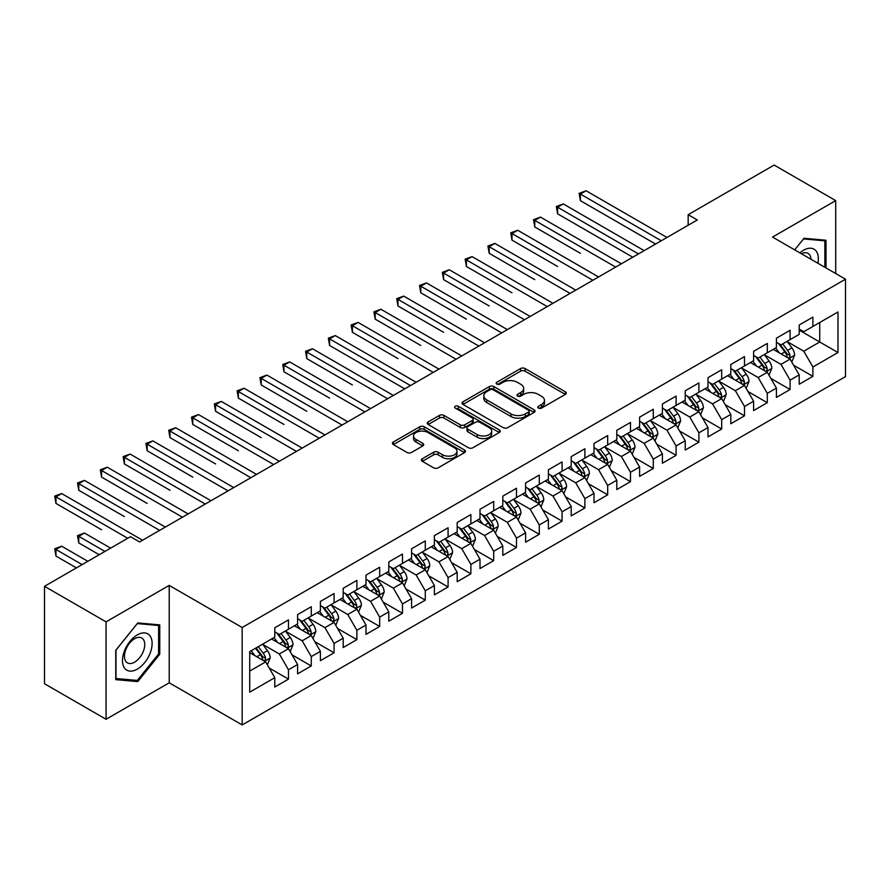 <?xml version="1.0" encoding="UTF-8"?>
<svg xmlns="http://www.w3.org/2000/svg" width="890" height="890" viewBox="0 0 890 890"><rect width="100%" height="100%" fill="white"/><g stroke="black" fill="none" stroke-linecap="round" stroke-linejoin="round"><path stroke-width="1.33" d="M538.439 408.109A2.214 1.279 0 0 0 541.565 408.109L565.35 394.381A3.171 1.825 0 0 0 566.274 393.091A3.171 1.825 0 0 0 565.35 391.8L525.067 368.538A3.171 1.825 0 0 0 520.583 368.538L496.809 382.266A2.214 1.279 0 0 0 496.153 383.178A2.214 1.279 0 0 0 496.809 384.08A2.214 1.279 0 0 0 499.935 384.08L503.017 382.3A10.124 5.852 0 0 1 517.346 382.3L520.695 384.235A10.124 5.852 0 0 1 523.665 388.374A10.124 5.852 0 0 1 520.695 392.512L517.624 394.281A2.214 1.279 0 0 0 516.968 395.193A2.214 1.279 0 0 0 517.624 396.095A2.214 1.279 0 0 0 520.75 396.095L523.832 394.315A10.124 5.852 0 0 1 538.15 394.315L541.509 396.261A10.124 5.852 0 0 1 544.48 400.389A10.124 5.852 0 0 1 541.509 404.527L538.439 406.307A2.214 1.279 0 0 0 537.783 407.208A2.214 1.279 0 0 0 538.439 408.109L538.439 406.307M422.338 458.728A3.171 1.825 0 0 0 421.404 460.019A3.171 1.825 0 0 0 422.338 461.32L433.641 467.84A3.171 1.825 0 0 0 438.114 467.84L464.524 452.598A3.171 1.825 0 0 0 465.448 451.297A3.171 1.825 0 0 0 464.524 450.006L424.241 426.755A3.171 1.825 0 0 0 419.757 426.755L393.347 441.996A3.171 1.825 0 0 0 392.423 443.287A3.171 1.825 0 0 0 393.347 444.588L407.008 452.465A3.171 1.825 0 0 0 411.48 452.465L422.783 445.935A3.171 1.825 0 0 0 423.707 444.644A3.171 1.825 0 0 0 422.783 443.353L416.008 439.449A8.466 4.884 0 0 1 413.527 435.989A8.466 4.884 0 0 1 418.756 431.472A8.466 4.884 0 0 1 427.99 432.529L454.512 447.848A8.466 4.884 0 0 1 456.982 451.297A8.466 4.884 0 0 1 451.764 455.814A8.466 4.884 0 0 1 442.53 454.757L438.114 452.209A3.171 1.825 0 0 0 433.641 452.209L422.338 458.728L422.338 461.32M106.066 621.854L106.066 719.276L169.222 682.808L169.222 585.398L106.066 621.854L44.5 586.321L130.463 536.692L139.585 541.954L697.293 219.964L688.17 214.69L688.17 225.226M169.222 585.398L242.18 627.517L845.5 279.193L845.5 376.615L242.18 724.938L242.18 627.517M835.699 273.541L835.699 200.606L772.542 237.074L845.5 279.193M835.699 200.606L774.133 165.062L688.17 214.69M503.239 427.656A3.171 1.825 0 0 0 507.712 427.656L534.122 412.404A3.171 1.825 0 0 0 535.057 411.113A3.171 1.825 0 0 0 534.122 409.823L493.839 386.56A3.171 1.825 0 0 0 489.367 386.56L462.956 401.813A3.171 1.825 0 0 0 462.032 403.103A3.171 1.825 0 0 0 462.956 404.394L503.239 427.656M456.114 408.588A2.214 1.279 0 0 1 458.372 408.899L458.372 406.274L499.323 429.915A3.171 1.825 0 0 1 500.247 431.205A3.171 1.825 0 0 1 499.323 432.507L472.913 447.748A3.171 1.825 0 0 1 468.44 447.748L428.157 424.486L428.157 421.905A3.171 1.825 0 0 0 427.222 423.195A3.171 1.825 0 0 0 428.157 424.486M428.157 421.905L439.46 415.385A3.171 1.825 0 0 1 443.932 415.385L460.275 424.808A3.171 1.825 0 0 0 464.747 424.808L472.245 420.481A3.171 1.825 0 0 0 473.168 419.19A3.171 1.825 0 0 0 472.245 417.899L455.235 408.076A2.214 1.279 0 0 1 454.59 407.175A2.214 1.279 0 0 1 455.958 405.996A2.214 1.279 0 0 1 458.372 406.274M799.209 330.146L819.735 341.994L819.735 322.514L837.98 311.978L812.893 326.452L812.893 317.107L799.209 325.006L799.209 334.351L790.098 339.624L790.098 330.279L776.414 338.178L776.414 347.523L767.291 352.785L767.291 343.44L753.607 351.339L753.607 360.684L744.496 365.946L744.496 356.601L730.812 364.5L730.812 373.845L721.69 379.118L721.69 369.762L708.006 377.66L708.006 387.017L698.895 392.279L698.895 382.934L685.211 390.832L685.211 400.177L676.089 405.44L676.089 396.095L662.405 403.993L662.405 413.338L653.282 418.6L653.282 409.255L639.61 417.154L639.61 426.499L630.487 431.772L630.487 422.427L616.803 430.326L616.803 439.671L607.681 444.933L607.681 435.588L594.008 443.487L594.008 452.832L584.886 458.094L584.886 448.749L571.202 456.648L571.202 465.993L562.08 471.266L562.08 461.91L548.407 469.809L548.407 479.165L539.284 484.427L539.284 475.082L525.601 482.981L525.601 492.326L516.478 497.588L516.478 488.243L502.805 496.142L502.805 505.487L493.683 510.749L493.683 501.404L479.999 509.303L479.999 518.648L470.877 523.921L470.877 514.576L457.193 522.475L457.193 531.82L448.082 537.082L448.082 527.737L434.398 535.635L434.398 544.98L425.275 550.243L425.275 540.898L411.592 548.796L411.592 558.141L402.48 563.414L402.48 554.058L388.797 561.957L388.797 571.313L379.674 576.575L379.674 567.23L365.99 575.129L365.99 584.474L356.879 589.736L356.879 580.391L343.195 588.29L343.195 597.635L334.073 602.897L334.073 593.552L320.389 601.451L320.389 610.796L311.278 616.069L311.278 606.724L297.594 614.623L297.594 623.968L288.471 629.23L288.471 619.885L274.788 627.784L274.788 637.129L249.712 651.614L249.712 692.153L274.788 677.679L265.665 661.882L249.712 652.659M837.98 311.978L837.98 352.518L812.893 367.003L803.77 351.205L787.238 341.66M793.624 365.223L812.893 376.348L812.893 367.003M812.893 376.348L799.209 384.246L799.209 374.901L790.098 380.164L780.975 364.366L764.443 354.821M770.829 378.395L790.098 389.509L790.098 380.164M790.098 389.509L776.414 397.407L776.414 388.062L767.291 393.336L758.169 377.538L741.637 367.993M748.023 391.555L767.291 402.68L767.291 393.336M767.291 402.68L753.607 410.579L753.607 401.234L744.496 406.496L735.374 390.699L718.842 381.154M725.228 404.716L744.496 415.841L744.496 406.496M744.496 415.841L730.812 423.74L730.812 414.395L721.69 419.657L712.567 403.86L696.036 394.315M702.421 417.877L721.69 429.002L721.69 419.657M721.69 429.002L708.006 436.901L708.006 427.556L698.895 432.818L689.772 417.032L673.24 407.486M679.626 431.049L698.895 442.174L698.895 432.818M698.895 442.174L685.211 450.073L685.211 440.717L676.089 445.99L666.966 430.193L650.434 420.647M656.82 444.21L676.089 455.335L676.089 445.99M676.089 455.335L662.405 463.234L662.405 453.889L653.282 459.151L644.171 443.353L627.639 433.808M634.025 457.371L653.282 468.496L653.282 459.151M653.282 468.496L639.61 476.395L639.61 467.05L630.487 472.312L621.365 456.514L604.833 446.969M611.219 470.543L630.487 481.657L630.487 472.312M630.487 481.657L616.803 489.556L616.803 480.211L607.681 485.484L598.569 469.686L582.038 460.141M588.423 483.704L607.681 494.829L607.681 485.484M607.681 494.829L594.008 502.728L594.008 493.383L584.886 498.645L575.763 482.847L559.231 473.302M565.617 496.865L584.886 507.99L584.886 498.645M584.886 507.99L571.202 515.889L571.202 506.543L562.08 511.806L552.968 496.008L536.436 486.463M542.822 510.026L562.08 521.151L562.08 511.806M562.08 521.151L548.407 529.049L548.407 519.704L539.284 524.966L530.162 509.18L513.63 499.635M520.016 523.198L539.284 534.323L539.284 524.966M539.284 534.323L525.601 542.221L525.601 532.865L516.478 538.139L507.356 522.341L490.835 512.796M497.21 536.359L516.478 547.484L516.478 538.139M516.478 547.484L502.805 555.382L502.805 546.037L493.683 551.299L484.561 535.502L468.029 525.957M474.415 549.519L493.683 560.644L493.683 551.299M493.683 560.644L479.999 568.543L479.999 559.198L470.877 564.46L461.754 548.663L445.223 539.118M451.608 562.691L470.877 573.805L470.877 564.46M470.877 573.805L457.193 581.704L457.193 572.359L448.082 577.632L438.959 561.835L422.427 552.289M428.813 575.852L448.082 586.977L448.082 577.632M448.082 586.977L434.398 594.876L434.398 585.531L425.275 590.793L416.153 574.996L399.621 565.45M406.007 589.013L425.275 600.138L425.275 590.793M425.275 600.138L411.592 608.037L411.592 598.692L402.48 603.954L393.358 588.156L376.826 578.611M383.212 602.174L402.48 613.299L402.48 603.954M402.48 613.299L388.797 621.198L388.797 611.853L379.674 617.115L370.551 601.328L354.02 591.783M360.406 615.346L379.674 626.471L379.674 617.115M379.674 626.471L365.99 634.37L365.99 625.014L356.879 630.287L347.756 614.489L331.225 604.944M337.61 628.507L356.879 639.632L356.879 630.287M356.879 639.632L343.195 647.531L343.195 638.186L334.073 643.448L324.95 627.65L308.418 618.105M314.804 641.668L334.073 652.793L334.073 643.448M334.073 652.793L320.389 660.692L320.389 651.346L311.278 656.609L302.155 640.811L285.623 631.266M292.009 654.84L311.278 665.954L311.278 656.609M311.278 665.954L297.594 673.852L297.594 664.507L288.471 669.781L279.349 653.983L262.817 644.438M269.203 668.001L288.471 679.126L288.471 669.781M288.471 679.126L274.788 687.024L274.788 677.679M274.788 631.867L279.349 634.492L288.471 629.23M249.712 671.093L265.665 661.882M297.594 618.695L302.155 621.331L311.278 616.069M279.349 653.983L288.471 648.71L271.595 638.976M297.594 664.507L288.471 648.71M320.389 605.534L324.95 608.17L334.073 602.897M302.155 640.811L311.278 635.549L294.401 625.803M320.389 651.346L311.278 635.549M343.195 592.373L347.756 595.01L356.879 589.736M324.95 627.65L334.073 622.388L317.196 612.643M343.195 638.186L334.073 622.388M365.99 579.212L370.551 581.837L379.674 576.575M347.756 614.489L356.879 609.216L340.002 599.482M365.99 625.014L356.879 609.216M388.797 566.04L393.358 568.677L402.48 563.414M370.551 601.328L379.674 596.055L362.797 586.321M388.797 611.853L379.674 596.055M411.592 552.879L416.153 555.516L425.275 550.243M393.358 588.156L402.48 582.894L385.604 573.149M411.592 598.692L402.48 582.894M434.398 539.718L438.959 542.344L448.082 537.082M416.153 574.996L425.275 569.734L408.399 559.988M434.398 585.531L425.275 569.734M457.193 526.546L461.754 529.183L470.877 523.921M438.959 561.835L448.082 556.562L431.205 546.827M457.193 572.359L448.082 556.562M479.999 513.385L484.561 516.022L493.683 510.749M461.754 548.663L470.877 543.401L454.011 533.655M479.999 559.198L470.877 543.401M502.805 500.224L507.356 502.861L516.478 497.588M484.561 535.502L493.683 530.24L476.806 520.494M502.805 546.037L493.683 530.24M525.601 487.064L530.162 489.689L539.284 484.427M507.356 522.341L516.478 517.079L499.613 507.333M525.601 532.865L516.478 517.079M548.407 473.892L552.968 476.528L562.08 471.266M530.162 509.18L539.284 503.907L522.408 494.173M548.407 519.704L539.284 503.907M571.202 460.731L575.763 463.367L584.886 458.094M552.968 496.008L562.08 490.746L545.214 481.001M571.202 506.543L562.08 490.746M594.008 447.57L598.569 450.195L607.681 444.933M575.763 482.847L584.886 477.585L568.009 467.84M594.008 493.383L584.886 477.585M616.803 434.398L621.365 437.034L630.487 431.772M598.569 469.686L607.681 464.413L590.815 454.679M616.803 480.211L607.681 464.413M639.61 421.237L644.171 423.874L653.282 418.6M621.365 456.514L630.487 451.252L613.611 441.507M639.61 467.05L630.487 451.252M662.405 408.076L666.966 410.713L676.089 405.44M644.171 443.353L653.282 438.091L636.417 428.346M662.405 453.889L653.282 438.091M685.211 394.915L689.772 397.541L698.895 392.279M666.966 430.193L676.089 424.93L659.212 415.185M685.211 440.717L676.089 424.93M708.006 381.743L712.567 384.38L721.69 379.118M689.772 417.032L698.895 411.759L682.018 402.024M708.006 427.556L698.895 411.759M730.812 368.582L735.374 371.219L744.496 365.946M712.567 403.86L721.69 398.598L704.813 388.852M730.812 414.395L721.69 398.598M753.607 355.422L758.169 358.047L767.291 352.785M735.374 390.699L744.496 385.437L727.62 375.691M753.607 401.234L744.496 385.437M776.414 342.25L780.975 344.886L790.098 339.624M758.169 377.538L767.291 372.265L750.415 362.53M776.414 388.062L767.291 372.265M799.209 329.089L803.77 331.725L812.893 326.452M780.975 364.366L790.098 359.104L773.221 349.358M799.209 374.901L790.098 359.104M44.5 586.321L44.5 683.731L106.066 719.276M169.222 682.808L242.18 724.938M803.77 351.205L819.735 341.994L837.98 352.518M826.009 267.946L826.009 240.244L804.004 238.275L794.692 249.868L803.548 238.921L824.863 240.834L824.863 267.289M159.755 654.228L159.755 624.891L137.761 622.933L115.756 650.301L115.756 679.637L137.761 681.606L159.755 654.228L158.62 653.572M539.318 408.421L541.509 407.164A10.124 5.852 0 0 0 544.48 403.025L544.48 400.389M523.665 388.374L523.665 391.01A10.124 5.852 0 0 1 520.695 395.138L518.503 396.406M565.306 394.404L525.067 371.175A3.171 1.825 0 0 0 520.583 371.175L497.688 384.391M534.089 412.437L493.839 389.197A3.171 1.825 0 0 0 489.367 389.197L463 404.427M528.527 412.026A2.214 1.279 0 0 0 529.183 411.113A2.214 1.279 0 0 0 528.527 410.212L493.171 389.798A2.214 1.279 0 0 0 490.034 389.798L486.786 391.667A10.124 5.852 0 0 0 483.826 395.805A10.124 5.852 0 0 0 486.786 399.944L510.96 413.895A10.124 5.852 0 0 0 525.289 413.895L528.527 412.026L528.527 414.651A2.214 1.279 0 0 0 529.183 413.75L529.183 411.113M483.826 395.805L483.826 398.442A10.124 5.852 0 0 0 486.786 402.569L486.786 399.944M528.527 414.651L525.289 416.531A10.124 5.852 0 0 1 510.96 416.531L486.786 402.569M428.19 424.519L439.46 418.011L439.46 415.385M473.168 419.19L473.168 421.827A3.171 1.825 0 0 1 472.245 423.117L464.747 427.445A3.171 1.825 0 0 1 460.275 427.445L443.932 418.011A3.171 1.825 0 0 0 439.46 418.011M458.372 408.899L499.279 432.529M477.218 434.598A8.466 4.884 0 0 0 486.452 435.666A8.466 4.884 0 0 0 491.68 431.149A8.466 4.884 0 0 0 489.2 427.69L479.855 422.294A3.171 1.825 0 0 0 475.371 422.294L467.884 426.622A3.171 1.825 0 0 0 466.95 427.912A3.171 1.825 0 0 0 467.884 429.203L477.218 434.598L477.218 437.235A8.466 4.884 0 0 0 486.452 438.292A8.466 4.884 0 0 0 491.68 433.775L491.68 431.149M466.95 427.912L466.95 430.549A3.171 1.825 0 0 0 467.884 431.839L467.884 429.203M477.218 437.235L467.884 431.839M456.982 451.297L456.982 453.933A8.466 4.884 0 0 1 451.764 458.45A8.466 4.884 0 0 1 442.53 457.393L438.114 454.834A3.171 1.825 0 0 0 433.641 454.834L422.372 461.343M413.527 435.989L413.527 438.625A8.466 4.884 0 0 0 416.008 442.074L416.008 439.449M422.739 445.968L416.008 442.074M464.48 452.621L424.241 429.38A3.171 1.825 0 0 0 419.757 429.38L393.391 444.611M135.436 680.26L137.761 681.606M791.777 362.03L794.603 355.132A8.544 4.928 -120 0 0 791.877 347.857L787.038 341.382M779.317 352.885L775.635 347.968M773.911 349.759L773.499 349.203M580.391 253.305L534.79 226.972L534.79 220.397L540.486 217.104L621.365 263.796M788.484 358.18L789.808 356.979L789.997 355.488A8.544 4.928 -120 0 0 787.55 350.349L782.699 343.885M779.94 344.285L785.926 352.273A4.35 2.514 60 0 1 786.716 353.597L789.997 355.488M778.439 343.418L784.813 351.928A8.544 4.928 60 0 1 787.261 357.068L787.428 357.569M661.27 240.756L580.391 194.065L586.087 190.772L666.966 237.463M655.563 244.049L580.391 200.651L580.391 194.065L579.134 193.341L586.087 190.772M580.391 200.651L579.134 193.341M768.982 375.191L771.808 368.293A8.544 4.928 -120 0 0 769.082 361.017L764.232 354.554M756.522 366.046L752.84 361.129M751.115 362.931L750.693 362.364M557.596 266.466L511.995 240.144L511.995 233.558L517.691 230.265L598.569 276.957M765.678 371.341L767.002 370.151L767.191 368.66A8.544 4.928 -120 0 0 764.744 363.521L759.904 357.057M757.134 357.457L763.119 365.445A4.35 2.514 60 0 1 763.909 366.758L767.191 368.66M755.632 356.59L762.007 365.1A8.544 4.928 60 0 1 764.454 370.24L764.632 370.73M746.176 388.351L749.002 381.454A8.544 4.928 -120 0 0 746.276 374.178L741.437 367.715M733.716 379.207L730.034 374.301M728.309 376.092L727.898 375.536M534.79 279.638L489.189 253.305L489.189 246.719L494.885 243.426L575.763 290.129M742.883 384.502L744.207 383.312L744.396 381.821A8.544 4.928 -120 0 0 741.948 376.681L737.098 370.218M734.339 370.618L740.324 378.606A4.35 2.514 60 0 1 741.114 379.93L744.396 381.821M732.837 369.751L739.212 378.261A8.544 4.928 60 0 1 741.659 383.401L741.826 383.89M638.464 253.928L557.596 207.225L563.292 203.944L644.171 250.635M632.768 257.21L557.596 213.811L557.596 207.225L556.339 206.502L563.292 203.944M557.596 213.811L556.339 206.502M615.669 267.089L533.533 219.674L540.486 217.104M534.79 226.972L533.533 219.674M817.91 263.273A20.96 12.104 120 0 0 816.386 251.381A20.96 12.104 120 0 0 799.899 252.871M810.979 259.268A14.351 8.288 120 0 0 809.633 254.863A14.351 8.288 120 0 0 808.02 253.361A14.351 8.288 120 0 0 801.434 253.761M823.45 240.011L824.863 240.834M124.466 667.967A20.96 12.104 120 0 0 144.714 662.549A20.96 12.104 120 0 0 150.132 636.038A20.96 12.104 120 0 0 129.884 641.468A20.96 12.104 120 0 0 124.466 667.967M125.813 661.381A14.351 8.288 120 0 0 127.426 662.872A14.351 8.288 120 0 0 140.776 656.175A14.351 8.288 120 0 0 143.39 639.521A14.351 8.288 120 0 0 141.777 638.019A14.351 8.288 120 0 0 128.427 644.716A14.351 8.288 120 0 0 125.813 661.381M137.305 623.578L158.62 625.481L158.62 653.905L137.305 680.427L115.978 678.525L115.978 650.101L137.305 623.578M157.207 624.669L158.62 625.481M723.381 401.524L726.207 394.626A8.544 4.928 -120 0 0 723.481 387.339L718.631 380.876M710.91 392.379L707.227 387.462M705.514 389.253L705.091 388.696M511.995 292.799L466.382 266.466L466.382 259.891L472.089 256.598L552.968 303.29M720.077 397.663L721.401 396.473L721.59 394.982A8.544 4.928 -120 0 0 719.142 389.842L714.303 383.379M711.533 383.779L717.518 391.767A4.35 2.514 60 0 1 718.308 393.091L721.59 394.982M710.031 382.911L716.406 391.422A8.544 4.928 60 0 1 718.853 396.562L719.031 397.062M700.575 414.684L703.4 407.787A8.544 4.928 -120 0 0 700.675 400.511L695.835 394.048M688.115 405.54L684.432 400.622M682.708 402.425L682.296 401.857M489.189 305.96L443.587 279.638L443.587 273.052L449.283 269.759L530.162 316.451M697.282 410.835L698.606 409.645L698.795 408.154A8.544 4.928 -120 0 0 696.347 403.014L691.497 396.54M688.738 396.951L694.723 404.928A4.35 2.514 60 0 1 695.513 406.252L698.795 408.154M687.236 396.083L693.61 404.594A8.544 4.928 60 0 1 696.058 409.734L696.225 410.223M592.862 280.25L510.738 232.835L517.691 230.265M511.995 240.144L510.738 232.835M570.067 293.411L487.931 245.996L494.885 243.426M489.189 253.305L487.931 245.996M677.779 427.845L680.605 420.948A8.544 4.928 -120 0 0 677.88 413.672L673.029 407.208M665.308 418.701L661.626 413.783M659.913 415.586L659.49 415.029M466.382 319.121L420.781 292.799L420.781 286.213L426.488 282.92L507.356 329.611M674.475 423.996L675.799 422.806L675.988 421.315A8.544 4.928 -120 0 0 673.541 416.175L668.702 409.712M665.931 410.112L671.917 418.1A4.35 2.514 60 0 1 672.707 419.424L675.988 421.315M664.43 409.244L670.804 417.755A8.544 4.928 60 0 1 673.252 422.895L673.43 423.384M547.261 306.583L465.136 259.168L472.089 256.598M466.382 266.466L465.136 259.168M654.973 441.006L657.799 434.109A8.544 4.928 -120 0 0 655.073 426.833L650.234 420.369M642.513 431.873L638.831 426.955M637.106 428.746L636.684 428.19M443.587 332.293L397.986 305.96L397.986 299.374L403.682 296.092L484.561 342.784M651.68 437.157L653.004 435.966L653.193 434.476A8.544 4.928 -120 0 0 650.746 429.336L645.895 422.872M643.136 423.273L649.122 431.261A4.35 2.514 60 0 1 649.911 432.584L653.193 434.476M641.634 422.405L648.009 430.916A8.544 4.928 60 0 1 650.457 436.055L650.623 436.556M524.466 319.744L442.33 272.329L449.283 269.759M443.587 279.638L442.33 272.329M632.178 454.178L635.004 447.281A8.544 4.928 -120 0 0 632.278 440.005L627.428 433.53M619.707 445.033L616.025 440.116M614.311 441.907L613.889 441.351M420.781 345.454L375.18 319.121L375.18 312.546L380.887 309.253L461.754 355.944M628.874 450.329L630.198 449.127L630.387 447.637A8.544 4.928 -120 0 0 627.94 442.497L623.1 436.033M620.33 436.434L626.315 444.422A4.35 2.514 60 0 1 627.105 445.745L630.387 447.637M618.828 435.566L625.203 444.077A8.544 4.928 60 0 1 627.65 449.216L627.828 449.717M501.66 332.905L419.535 285.49L426.488 282.92M420.781 292.799L419.535 285.49M609.372 467.339L612.198 460.442A8.544 4.928 -120 0 0 609.472 453.166L604.633 446.702M596.912 458.194L593.23 453.277M591.505 455.079L591.082 454.512M397.986 358.614L352.384 332.293L352.384 325.707L358.08 322.414L438.959 369.105M606.079 463.49L607.403 462.299L607.581 460.809A8.544 4.928 -120 0 0 605.144 455.669L600.294 449.205M597.535 449.606L603.509 457.594A4.35 2.514 60 0 1 604.31 458.906L607.581 460.809M596.033 448.738L602.408 457.249A8.544 4.928 60 0 1 604.855 462.388L605.022 462.878M478.865 346.077L396.729 298.651L403.682 296.092M397.986 305.96L396.729 298.651M586.577 480.5L589.402 473.602A8.544 4.928 -120 0 0 586.666 466.327L581.826 459.863M574.106 471.355L570.423 466.449M568.71 468.24L568.287 467.684M375.18 371.786L404.75 388.852M583.273 476.651L584.596 475.46L584.786 473.97A8.544 4.928 -120 0 0 582.338 468.83L577.499 462.366M574.729 462.767L580.714 470.754A4.35 2.514 60 0 1 581.504 472.078L584.786 473.97M573.227 461.899L579.601 470.409A8.544 4.928 60 0 1 582.049 475.549L582.227 476.039M456.058 359.237L373.934 311.823L380.887 309.253M375.18 319.121L373.934 311.823M563.77 493.672L566.596 486.774A8.544 4.928 -120 0 0 563.871 479.488L559.031 473.024M551.311 484.527L547.628 479.61M545.904 481.401L545.481 480.845M352.384 384.947L306.783 358.614L306.783 352.04L312.479 348.747L393.358 395.438M560.478 489.811L561.801 488.621L561.979 487.13A8.544 4.928 -120 0 0 559.543 481.991L554.692 475.527M551.933 475.928L557.908 483.915A4.35 2.514 60 0 1 558.697 485.239L561.979 487.13M550.432 475.06L556.806 483.57A8.544 4.928 60 0 1 559.243 488.71L559.421 489.211M433.252 372.398L351.127 324.983L358.08 322.414M352.384 332.293L351.127 324.983M540.964 506.833L543.801 499.935A8.544 4.928 -120 0 0 541.064 492.659L536.225 486.196M528.504 497.688L524.822 492.771M523.097 494.573L522.686 494.006M329.578 398.108L283.977 371.786L283.977 365.2L289.684 361.907L370.551 408.599M537.671 502.984L538.995 501.793L539.184 500.302A8.544 4.928 -120 0 0 536.737 495.163L531.897 488.688M529.127 489.099L535.113 497.076A4.35 2.514 60 0 1 535.902 498.4L539.184 500.302M527.625 488.232L534 496.742A8.544 4.928 60 0 1 536.447 501.882L536.614 502.372M410.457 385.559L329.578 338.868L335.285 335.575L416.153 382.277M404.761 388.852L329.578 345.454L329.578 338.868L328.332 338.144L335.285 335.575M329.578 345.454L328.332 338.144M518.169 519.994L520.995 513.096A8.544 4.928 -120 0 0 518.269 505.82L513.419 499.357M505.709 510.849L502.027 505.932M500.302 507.734L499.88 507.178M306.783 411.269L261.182 384.947L261.182 378.361L266.878 375.068L347.756 421.76M514.876 516.144L516.2 514.954L516.378 513.463A8.544 4.928 -120 0 0 513.931 508.324L509.091 501.86M506.332 502.26L512.306 510.248A4.35 2.514 60 0 1 513.096 511.572L516.378 513.463M504.819 501.393L511.205 509.903A8.544 4.928 60 0 1 513.641 515.043L513.819 515.533M387.651 398.731L305.526 351.316L312.479 348.747M306.783 358.614L305.526 351.316M495.363 533.154L498.189 526.257A8.544 4.928 -120 0 0 495.463 518.981L490.624 512.518M482.903 524.021L479.221 519.104M477.496 520.895L477.084 520.339M283.977 424.441L238.375 398.108L238.375 391.522L244.083 388.24L324.95 434.932M492.07 529.305L493.394 528.115L493.583 526.624A8.544 4.928 -120 0 0 491.135 521.484L486.296 515.021M483.526 515.421L489.511 523.409A4.35 2.514 60 0 1 490.301 524.733L493.583 526.624M482.024 514.553L488.399 523.064A8.544 4.928 60 0 1 490.846 528.204L491.013 528.705M364.856 411.892L282.72 364.477L289.684 361.907M283.977 371.786L282.72 364.477M472.568 546.327L475.394 539.429A8.544 4.928 -120 0 0 472.668 532.153L467.817 525.678M460.108 537.182L456.425 532.264M454.701 534.056L454.278 533.499M261.182 437.602L215.58 411.269L215.58 404.694L221.276 401.401L302.155 448.093M469.264 542.477L470.588 541.276L470.777 539.785A8.544 4.928 -120 0 0 468.329 534.645L463.49 528.182M460.731 528.582L466.705 536.57A4.35 2.514 60 0 1 467.495 537.894L470.777 539.785M459.218 527.714L465.592 536.225A8.544 4.928 60 0 1 468.04 541.365L468.218 541.865M342.049 425.053L259.925 377.638L266.878 375.068M261.182 384.947L259.925 377.638M449.762 559.487L452.587 552.59A8.544 4.928 -120 0 0 449.862 545.314L445.022 538.851M437.301 550.343L433.619 545.425M431.895 547.228L431.483 546.66M238.375 450.763L192.774 424.441L192.774 417.855L198.47 414.562L279.349 461.254M446.469 555.638L447.792 554.448L447.982 552.957A8.544 4.928 -120 0 0 445.534 547.817L440.684 541.354M437.925 541.754L443.91 549.742A4.35 2.514 60 0 1 444.7 551.055L447.982 552.957M436.423 540.886L442.797 549.397A8.544 4.928 60 0 1 445.245 554.537L445.412 555.026M319.254 438.225L237.118 390.799L244.083 388.24M238.375 398.108L237.118 390.799M426.966 572.648L429.792 565.751A8.544 4.928 -120 0 0 427.067 558.475L422.216 552.011M414.506 563.504L410.824 558.597M409.1 560.389L408.677 559.832M215.58 463.935L169.979 437.602L169.979 431.016L175.675 427.723L256.554 474.426M423.662 568.799L424.986 567.609L425.175 566.118A8.544 4.928 -120 0 0 422.728 560.978L417.888 554.514M415.118 554.915L421.103 562.903A4.35 2.514 60 0 1 421.893 564.227L425.175 566.118M413.616 554.047L419.991 562.558A8.544 4.928 60 0 1 422.439 567.698L422.617 568.187M296.448 451.386L214.323 403.971L221.276 401.401M215.58 411.269L214.323 403.971M404.16 585.82L406.986 578.923A8.544 4.928 -120 0 0 404.26 571.636L399.421 565.172M391.7 576.676L388.018 571.758M386.293 573.549L385.882 572.993M192.774 477.096L147.173 450.763L147.173 444.188L152.869 440.895L233.747 487.587M400.867 581.96L402.191 580.769L402.38 579.279A8.544 4.928 -120 0 0 399.933 574.139L395.082 567.675M392.323 568.076L398.308 576.064A4.35 2.514 60 0 1 399.098 577.388L402.38 579.279M390.821 567.208L397.196 575.719A8.544 4.928 60 0 1 399.643 580.859L399.81 581.359M273.653 464.547L191.517 417.132L198.47 414.562M192.774 424.441L191.517 417.132M381.365 598.981L384.191 592.084A8.544 4.928 -120 0 0 381.465 584.808L376.615 578.344M368.905 589.836L365.223 584.919M363.498 586.721L363.076 586.154M169.979 490.257L124.377 463.935L124.377 457.349L130.073 454.056L210.952 500.747M378.061 595.132L379.385 593.942L379.574 592.451A8.544 4.928 -120 0 0 377.126 587.311L372.287 580.836M369.517 581.248L375.502 589.225A4.35 2.514 60 0 1 376.292 590.548L379.574 592.451M368.015 580.38L374.39 588.891A8.544 4.928 60 0 1 376.837 594.031L377.015 594.52M250.846 477.707L168.722 430.293L175.675 427.723M169.979 437.602L168.722 430.293M358.559 612.142L361.385 605.245A8.544 4.928 -120 0 0 358.659 597.969L353.82 591.505M346.099 602.997L342.416 598.08M340.692 599.882L340.28 599.326M147.173 503.417L101.571 477.096L101.571 470.51L107.267 467.217L188.146 513.908M355.266 608.293L356.59 607.102L356.779 605.612A8.544 4.928 -120 0 0 354.331 600.472L349.481 594.008M346.722 594.409L352.707 602.397A4.35 2.514 60 0 1 353.497 603.72L356.779 605.612M345.22 593.541L351.595 602.052A8.544 4.928 60 0 1 354.042 607.191L354.209 607.681M228.051 490.88L145.916 443.465L152.869 440.895M147.173 450.763L145.916 443.465M335.764 625.303L338.589 618.405A8.544 4.928 -120 0 0 335.864 611.13L331.013 604.666M323.293 616.169L319.61 611.252M317.897 613.043L317.474 612.487M124.377 516.589L78.765 490.257L78.765 483.671L84.472 480.389L165.34 527.08M332.459 621.454L333.783 620.263L333.973 618.773A8.544 4.928 -120 0 0 331.525 613.633L326.686 607.169M323.916 607.57L329.901 615.557A4.35 2.514 60 0 1 330.691 616.881L333.973 618.773M322.414 606.702L328.788 615.212A8.544 4.928 60 0 1 331.236 620.352L331.414 620.853M205.245 504.04L123.12 456.626L130.073 454.056M124.377 463.935L123.12 456.626M312.957 638.475L315.783 631.577A8.544 4.928 -120 0 0 313.058 624.302L308.218 617.827M300.497 629.33L296.815 624.413M295.091 626.204L294.679 625.648M101.571 529.75L55.97 503.417L55.97 496.843L61.666 493.55L142.545 540.241M309.664 634.626L310.988 633.424L311.177 631.933A8.544 4.928 -120 0 0 308.73 626.794L303.879 620.33M301.12 620.731L307.106 628.718A4.35 2.514 60 0 1 307.896 630.042L311.177 631.933M299.618 619.863L305.993 628.373A8.544 4.928 60 0 1 308.441 633.513L308.607 634.014M182.45 517.201L100.314 469.786L107.267 467.217M101.571 477.096L100.314 469.786M290.162 651.636L292.988 644.738A8.544 4.928 -120 0 0 290.262 637.462L285.412 630.999M277.691 642.491L274.009 637.574M272.296 639.376L271.873 638.809M110.627 548.14L84.472 533.043L78.765 536.336L78.765 542.911L99.224 554.726M286.858 647.787L288.182 646.596L288.371 645.105A8.544 4.928 -120 0 0 285.924 639.966L281.084 633.502M278.314 633.902L284.299 641.89A4.35 2.514 60 0 1 285.089 643.203L288.371 645.105M276.812 633.035L283.187 641.545A8.544 4.928 60 0 1 285.634 646.685L285.812 647.175M78.765 542.911L77.519 535.613L104.92 551.433M77.519 535.613L84.472 533.043M159.644 530.373L77.519 482.947L84.472 480.389M78.765 490.257L77.519 482.947M267.356 664.797L270.182 657.899A8.544 4.928 -120 0 0 267.456 650.623L262.617 644.16M254.896 655.652L251.214 650.746M87.821 561.301L61.666 546.204L55.97 549.497L55.97 556.083L76.418 567.887M264.063 660.947L265.387 659.757L265.576 658.266A8.544 4.928 -120 0 0 263.129 653.127L258.278 646.663M256.142 647.898L261.493 655.051A4.35 2.514 60 0 1 262.294 656.375L265.576 658.266M255.541 648.243L260.392 654.706A8.544 4.928 60 0 1 262.839 659.846L263.006 660.335M55.97 556.083L54.713 548.774L82.125 564.594M54.713 548.774L61.666 546.204M127.726 538.272L54.713 496.119L61.666 493.55M55.97 503.417L54.713 496.119M541.509 407.164L541.509 404.527M517.624 396.095L517.624 394.281M520.695 395.138L520.695 392.512M496.809 384.08L496.809 382.266M520.583 371.175L520.583 368.538M525.067 371.175L525.067 368.538M565.35 394.381L565.35 391.8M462.956 404.394L462.956 401.813M489.367 389.197L489.367 386.56M493.839 389.197L493.839 386.56M534.122 412.404L534.122 409.823M510.96 416.531L510.96 413.895M525.289 416.531L525.289 413.895M443.932 418.011L443.932 415.385M460.275 427.445L460.275 424.808M464.747 427.445L464.747 424.808M472.245 423.117L472.245 420.481M499.323 432.507L499.323 429.915M433.641 454.834L433.641 452.209M438.114 454.834L438.114 452.209M442.53 457.393L442.53 454.757M422.783 445.935L422.783 443.353M393.347 444.588L393.347 441.996M419.757 429.38L419.757 426.755M424.241 429.38L424.241 426.755M464.524 452.598L464.524 450.006M789.018 358.481L794.548 355.299M787.55 350.349L791.877 347.857M781.242 353.998L784.813 351.928M766.223 371.653L771.752 368.46M764.744 363.521L769.082 361.017M758.436 367.158L762.007 365.1M743.417 384.814L748.946 381.621M741.948 376.681L746.276 374.178M735.641 380.319L739.212 378.261M720.622 397.975L726.151 394.782M719.142 389.842L723.481 387.339M712.834 393.491L716.406 391.422M697.816 411.147L703.345 407.954M696.347 403.014L700.675 400.511M690.039 406.652L693.61 404.594M675.02 424.308L680.55 421.115M673.541 416.175L677.88 413.672M667.233 419.813L670.804 417.755M652.214 437.468L657.743 434.276M650.746 429.336L655.073 426.833M644.438 432.974L648.009 430.916M629.419 450.629L634.948 447.447M627.94 442.497L632.278 440.005M621.632 446.146L625.203 444.077M606.613 463.801L612.142 460.608M605.144 455.669L609.472 453.166M598.837 459.307L602.408 457.249M583.818 476.962L589.347 473.769M582.338 468.83L586.666 466.327M576.03 472.468L579.601 470.409M561.011 490.123L566.541 486.93M559.543 481.991L563.871 479.488M553.235 485.64L556.806 483.57M538.205 503.295L543.734 500.102M536.737 495.163L541.064 492.659M530.429 498.801L534 496.742M515.41 516.456L520.939 513.263M513.931 508.324L518.269 505.82M507.634 511.961L511.205 509.903M492.604 529.617L498.133 526.424M491.135 521.484L495.463 518.981M484.828 525.122L488.399 523.064M469.809 542.778L475.338 539.596M468.329 534.645L472.668 532.153M462.032 538.294L465.592 536.225M447.003 555.95L452.532 552.757M445.534 547.817L449.862 545.314M439.226 551.455L442.797 549.397M424.207 569.111L429.736 565.918M422.728 560.978L427.067 558.475M416.431 564.616L419.991 562.558M401.401 582.271L406.93 579.078M399.933 574.139L404.26 571.636M393.625 577.788L397.196 575.719M378.606 595.443L384.135 592.25M377.126 587.311L381.465 584.808M370.819 590.949L374.39 588.891M355.8 608.604L361.329 605.411M354.331 600.472L358.659 597.969M348.023 604.11L351.595 602.052M333.005 621.765L338.534 618.572M331.525 613.633L335.864 611.13M325.217 617.271L328.788 615.212M310.198 634.926L315.728 631.744M308.73 626.794L313.058 624.302M302.422 630.443L305.993 628.373M287.403 648.098L292.932 644.905M285.924 639.966L290.262 637.462M279.616 643.604L283.187 641.545M264.597 661.259L270.126 658.066M263.129 653.127L267.456 650.623M256.821 656.764L260.392 654.706"/></g></svg>
